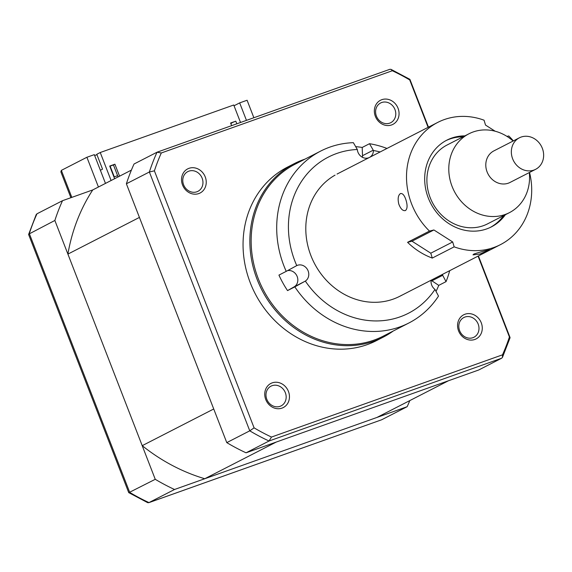<?xml version="1.0" encoding="UTF-8"?>
<svg xmlns="http://www.w3.org/2000/svg" width="572" height="572" viewBox="0 0 572 572"><rect width="100%" height="100%" fill="white"/><g stroke="black" fill="none" stroke-linecap="round" stroke-linejoin="round"><path stroke-width="0.86" d="M434.985 289.418L438.502 296.096A96.611 85.65 -117.2 0 1 411.618 321.514A96.611 85.65 -117.2 0 1 408.837 323.016A96.611 85.65 -117.2 0 1 294.83 286.858L305.341 281.081A87.745 77.792 62.8 0 0 410.968 311.89A87.745 77.792 62.8 0 0 434.985 289.418A8.866 7.858 62.8 0 1 431.138 280.194M287.566 270.627A8.866 7.858 62.8 0 1 297.14 276.426A8.866 7.858 62.8 0 1 294.058 286.901L287.537 290.597A96.611 85.65 -117.2 0 1 278.936 275.103L286.229 271.357A96.611 85.65 -117.2 0 1 317.875 152.595A96.611 85.65 -117.2 0 1 320.649 151.094L295.109 164.193A96.611 85.65 62.8 0 0 292.328 165.694A96.611 85.65 62.8 0 0 263.821 290.826A96.611 85.65 62.8 0 0 383.297 336.114L408.837 323.016M287.537 290.597L294.83 286.858M431.116 280.337A8.866 7.858 62.8 0 1 431.931 280.823L438.745 285.378A96.611 85.65 -117.2 0 1 436.028 291.413M305.341 281.081A8.866 7.858 62.8 0 0 307.543 269.662A8.866 7.858 62.8 0 0 296.754 265.608L286.229 271.357M320.649 151.094A96.611 85.65 -117.2 0 1 353.36 142.671L357.321 149.485A87.745 77.792 62.8 0 0 296.754 265.608L296.217 265.887M362.412 157.279A8.866 7.858 62.8 0 0 362.498 155.698L362.205 147.454L369.498 143.708A96.611 85.65 -117.2 0 1 386.979 148.448M355.67 146.647A96.611 85.65 -117.2 0 1 362.205 147.454M449.685 270.685A96.611 85.65 -117.2 0 1 446.046 281.631L442.513 274.975A87.745 77.792 62.8 0 0 442.814 274.21M380.108 151.973A87.745 77.792 62.8 0 0 373.444 150.522L369.498 143.708M335.063 175.132A68.69 60.897 62.8 0 0 315.408 265.208A68.69 60.897 62.8 0 0 401.723 295.231M442.513 274.975A8.866 7.858 62.8 0 0 441.942 274.66M357.321 149.485A8.866 7.858 62.8 0 0 369.419 157.45A8.866 7.858 62.8 0 0 373.444 150.522M438.745 285.378L446.046 281.631M400.364 193.622C398.133 195.302 397.604 198.784 398.777 204.061C400.707 209.037 402.945 211.19 405.476 210.51C407.378 208.923 407.579 205.52 406.077 200.322C404.476 195.259 402.566 193.029 400.364 193.622L400.757 193.472M495.13 131.21L485.528 125.082L484.055 120.199A68.69 60.897 62.8 0 0 437.752 122.401A68.69 60.897 62.8 0 0 409.724 198.448A68.69 60.897 62.8 0 0 429.465 231.081L433.898 229.965L412.004 241.198L407.571 242.313L429.465 231.081M513.363 140.898A68.69 60.897 62.8 0 0 508.751 135.957L506.992 136.401M464.9 135.871A48.749 43.215 62.8 0 0 446.854 140.147A48.749 43.215 62.8 0 0 426.962 194.115A48.749 43.215 62.8 0 0 491.355 226.898A48.749 43.215 62.8 0 0 505.355 214.736M489.11 250.25C494.473 248.312 478.206 252.402 473.788 254.104L473.001 254.862L479.851 254.061L489.968 249.728M432.268 258.072L430.787 253.189L452.681 241.956L454.161 246.847L432.268 258.072A68.69 60.897 -117.2 0 1 407.571 242.313M430.787 253.189L412.004 241.198M452.681 241.956L433.898 229.965M405.076 210.66L405.476 210.51M454.161 246.847A68.69 60.897 62.8 0 0 500.457 244.637A68.69 60.897 62.8 0 0 529.543 172.444M463.077 136.808A48.749 43.215 62.8 0 0 445.953 140.626M490.44 227.349A48.749 43.215 62.8 0 0 503.524 215.673M535.578 169.348L510.038 182.447A17.725 15.716 -117.2 0 1 489.568 176.455A17.725 15.716 -117.2 0 1 493.858 150.901L519.397 137.802A17.725 15.716 -117.2 0 1 539.868 143.786A17.725 15.716 -117.2 0 1 535.578 169.348A17.725 15.716 -117.2 0 1 515.115 163.356A17.725 15.716 -117.2 0 1 519.397 137.802M529.307 172.565A44.316 39.289 -117.2 0 1 509.402 212.655A44.316 39.289 -117.2 0 1 458.229 197.683A44.316 39.289 -117.2 0 1 468.947 133.791A44.316 39.289 -117.2 0 1 513.12 141.019M509.402 212.655L487.508 223.888A44.316 39.289 -117.2 0 1 436.336 208.916A44.316 39.289 -117.2 0 1 447.054 145.023L468.947 133.791M204.762 478.735L276.283 442.049L448.462 380.759L376.941 417.446L204.762 478.735A186.129 165.008 -117.2 0 1 142.214 445.674L213.728 408.987L139.425 217.417L67.904 254.104A186.129 165.008 -117.2 0 1 92.743 189.933L131.403 170.106M142.214 445.674L67.904 254.104M246.453 120.363L239.668 102.888L234.041 105.777M105.477 183.405L94.316 154.633L86.894 157.271L61.354 170.37L60.868 171.865L70.892 197.712M148.77 502.695L147.633 502.638L128.729 492.621L28.607 234.491L36.179 214.643L36.973 213.799A208.287 184.649 62.8 0 0 29.315 233.569L129.715 492.406A208.287 184.649 62.8 0 0 148.992 502.595L381.624 419.784L148.77 502.695L174.531 489.496L407.171 406.685L381.624 419.784M28.6 234.213L54.862 220.47L155.255 479.307L128.779 492.678M253.868 117.725L247.09 100.25L239.668 102.888M86.894 157.271L98.434 187.015M92.743 189.933L62.512 200.693L36.973 213.799M62.512 200.693A208.287 184.649 62.8 0 0 54.862 220.47M155.255 479.307A208.287 184.649 62.8 0 0 174.531 489.496M407.171 406.685A208.287 184.649 62.8 0 0 409.802 400.586M481.267 322.808A13.564 12.019 62.8 0 0 465.029 314.221A13.564 12.019 62.8 0 0 458.572 330.888A13.564 12.019 62.8 0 0 474.817 339.475A13.564 12.019 62.8 0 0 481.267 322.808M478.171 324.074A11.082 9.824 62.8 0 0 463.842 317.517A11.082 9.824 62.8 0 0 459.631 330.673A11.082 9.824 62.8 0 0 473.959 337.23A11.082 9.824 62.8 0 0 478.171 324.074M205.234 176.912A13.564 12.019 62.8 0 0 188.989 168.325A13.564 12.019 62.8 0 0 182.54 184.992A13.564 12.019 62.8 0 0 198.784 193.572A13.564 12.019 62.8 0 0 205.234 176.912M202.138 178.178A11.082 9.824 62.8 0 0 187.809 171.614A11.082 9.824 62.8 0 0 183.598 184.777A11.082 9.824 62.8 0 0 197.919 191.334A11.082 9.824 62.8 0 0 202.138 178.178M398.055 108.272A13.564 12.019 62.8 0 0 381.81 99.685A13.564 12.019 62.8 0 0 375.361 116.352A13.564 12.019 62.8 0 0 391.606 124.939A13.564 12.019 62.8 0 0 398.055 108.272M394.959 109.538A11.082 9.824 62.8 0 0 380.63 102.974A11.082 9.824 62.8 0 0 376.419 116.137A11.082 9.824 62.8 0 0 390.748 122.694A11.082 9.824 62.8 0 0 394.959 109.538M288.445 391.448A13.564 12.019 62.8 0 0 272.2 382.861A13.564 12.019 62.8 0 0 265.751 399.528A13.564 12.019 62.8 0 0 281.996 408.115A13.564 12.019 62.8 0 0 288.445 391.448M285.349 392.714A11.082 9.824 62.8 0 0 271.021 386.15A11.082 9.824 62.8 0 0 266.809 399.313A11.082 9.824 62.8 0 0 281.138 405.87A11.082 9.824 62.8 0 0 285.349 392.714M304.969 159.138A97.497 86.429 62.8 0 0 294.215 163.656L287.409 167.153A97.497 86.429 62.8 0 0 250.329 282.94A97.497 86.429 62.8 0 0 376.405 340.647L383.211 337.158A97.497 86.429 62.8 0 0 393.157 331.059M294.215 163.656A97.497 86.429 62.8 0 0 257.135 279.443A97.497 86.429 62.8 0 0 383.211 337.158M478.063 256.127L509.416 336.965A205.756 182.404 -117.2 0 1 502.502 354.826L271.493 437.058A205.756 182.404 -117.2 0 1 254.09 427.856L154.397 170.828A205.756 182.404 -117.2 0 1 161.304 152.974L157.021 152.216L134.034 164.007A208.287 184.649 62.8 0 0 126.383 183.784L226.777 442.621A208.287 184.649 62.8 0 0 246.053 452.809L478.692 369.998L501.68 358.201L269.04 441.012A208.287 184.649 -117.2 0 1 249.764 430.83L149.371 171.993A208.287 184.649 -117.2 0 1 157.021 152.216L389.882 69.305L391.019 69.362L392.313 70.742A205.756 182.404 -117.2 0 1 409.724 79.944L428.113 127.349M126.383 183.784L149.371 171.993L154.397 170.828M226.777 442.621L249.764 430.83L254.09 427.856M246.053 452.809L269.04 441.012L271.493 437.058M161.304 152.974L392.313 70.742M391.019 69.362L409.874 79.322L409.724 79.944M502.502 354.826L502.473 357.357L510.052 337.787L509.416 336.965M502.473 357.357L501.68 358.201M232.218 122.673L230.859 123.702M111.104 180.516L100.243 152.517L96.782 154.297L102.538 169.148L100.372 170.263M96.933 154.697L94.652 155.512M100.243 152.517L233.741 104.998L240.519 122.48M236.808 123.795L235.793 121.171L230.68 123.223M235.793 121.171L230.602 123.016L231.617 125.647M118.089 176.934L113.449 164.95L109.795 166.252M113.957 176.977L117.61 175.675M119.555 176.183L114.908 164.2L113.449 164.95M114.908 164.2L109.717 166.052L114.622 178.707M294.058 286.901L304.819 281.381M362.498 155.698L373.259 150.179M431.931 280.823L442.699 275.304M61.354 170.37L71.829 197.383M337.044 174.06L437.752 122.401M399.749 296.303L500.457 244.637M409.924 79.379L428.457 127.17M478.406 255.949L510.045 337.509M114.286 176.862L110.124 166.137"/></g></svg>
